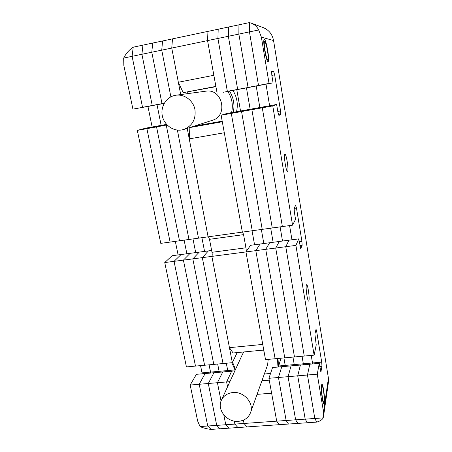 <?xml version="1.0" encoding="UTF-8"?>
<svg xmlns="http://www.w3.org/2000/svg" width="452" height="452" viewBox="0 0 452 452"><rect width="100%" height="100%" fill="white"/><g stroke="black" fill="none" stroke-linecap="round" stroke-linejoin="round"><path stroke-width="0.68" d="M208.451 236.786L209.496 239.317L211.994 252.295L245.95 247.798L243.566 234.644L242.634 232.068M221.113 115.243L231.294 113.401L236.673 111.706L226.853 113.48L221.113 115.243L242.351 232.108L224.299 132.764L189.241 138.871L208.101 236.837L282.37 226.582L262.29 107.802L282.37 226.582L292.551 225.175L295.551 219.378L294.331 211.971L294.156 208.033L295.67 205.44L296.478 208.084L301.93 241.408L302.128 245.329L300.727 248.662L298.761 238.882L295.907 245.391L314.112 355.148L316.225 344.944L314.886 334.056L316.033 329.209L316.649 331.254L321.705 362.137L321.96 366.318L320.914 371.838L319.253 363.357L317.264 374.171L323.519 411.885L328.423 378.222L273.562 40.544L261.369 37.132L269.047 83.439L273.076 82.863L271.788 75.032L271.68 71.45L273.618 71.393L274.652 74.846L280.568 110.955L280.692 114.554L278.907 115.435L277.901 112.169L276.635 104.474L272.771 105.909L292.551 225.175M189.241 138.871L189.88 127.543L222.299 121.763M189.88 127.543L194.14 126.176L222.192 121.164M180.71 94.575L171.754 48.065L207.553 40.607L207.948 31.374L172.5 38.872L171.754 48.065L161.737 50.149L162.573 40.968L161.737 50.149L151.787 52.223L152.719 43.053L151.787 52.223L123.684 58.071C125.967 53.517 129.148 49.889 133.227 47.177L132.103 56.319L133.227 47.177L142.939 45.121L141.911 54.28L142.939 45.121L172.5 38.872L171.754 48.065L178.337 82.241L183.19 92.649L215.926 86.682M183.19 92.649L215.875 86.4M178.337 82.241L213.858 75.298L207.553 40.607L217.915 38.454L227.35 91.31L262.928 84.778L258.504 85.428L249.453 31.883L258.504 85.428L269.047 83.439M234.854 370.889L196.394 374.324L190.185 385.047L197.648 421.01L200.027 426.558C203.202 427.999 206.892 428.942 211.095 429.4L219.971 428.784L216.728 425.383L219.971 428.784L279.172 424.694L276.697 421.157L271.618 393.2L257.064 394.364M200.027 426.558L207.745 426.01L211.095 429.4L207.745 426.01L216.728 425.383L208.287 383.499L213.92 372.759L208.287 383.499L216.728 425.383L225.774 424.744L228.898 428.168L225.774 424.744L234.876 424.1L237.888 427.547L234.876 424.1L244.035 423.456L246.933 426.925L244.035 423.456L286.133 420.496L278.455 377.493L307.462 375.007L314.812 418.473L307.462 375.007L309.795 364.199L307.462 375.007L317.264 374.171M244.035 423.456L243.396 420.151L244.035 423.456M261.928 380.765L269.245 380.143M264.341 374.002L270.55 373.459M229.441 347.667L211.869 256.391L245.95 251.928L262.753 344.413L229.441 347.667L233.096 352.978L263.776 350.046M211.994 252.295C212.327 254.301 212.282 255.668 211.869 256.391L232.334 362.69L237.181 352.588M245.95 247.798C246.278 249.832 246.278 251.21 245.95 251.928L285.777 246.719L304.258 356.052L285.777 246.719L288.992 240.181L285.777 246.719L295.907 245.391M298.761 238.882L279.291 241.47L275.714 248.035L294.478 356.956L284.76 357.854L265.725 249.34L269.652 242.752L260.075 244.029L255.804 250.64L275.104 358.741L265.516 359.628L245.95 251.928L250.566 245.295L260.075 244.029L255.804 250.64L275.104 358.741L284.76 357.854L265.725 249.34L269.652 242.752L279.291 241.47L275.714 248.035L294.478 356.956L314.112 355.148M261.346 229.486L263.815 243.532L261.346 229.486M252.052 230.769L254.555 244.764M276.635 104.474L256.51 108.118L251.883 109.683L256.51 108.118L246.555 109.915L241.554 111.548L246.555 109.915L236.673 111.706L231.294 113.401L252.25 230.74L231.294 113.401L241.554 111.548L262.216 229.367L241.554 111.548L251.883 109.683L272.262 227.977L251.883 109.683L262.29 107.802L266.539 106.305L262.29 107.802L272.771 105.909M240.532 111.006L236.786 89.711L240.532 111.006M223.045 92.304L232.91 90.44L223.045 92.304M236.532 111.729C238.232 104.163 237.029 97.067 232.916 90.44L227.35 91.31L217.915 38.454L228.35 36.279L228.531 27.018L218.203 29.205L217.915 38.454L218.203 29.205L207.948 31.374L207.553 40.607L217.118 93.236M268.912 378.307L278.455 377.493L281.771 366.702L272.556 367.521L268.912 378.307L276.697 421.157L279.172 424.694L288.483 424.049L286.133 420.496L295.631 419.823L288.06 376.669L291.054 365.871L300.394 365.041L297.727 375.844L305.19 419.151L314.812 418.473L316.784 422.095L314.812 418.473L323.18 417.885L323.57 416.066L323.519 411.885M278.698 365.99L285.223 365.408L283.912 357.933L285.365 366.38L285.223 365.408L312.501 362.962L312.637 363.945L311.242 355.408L312.501 362.962L321.705 362.137M270.697 228.192L273.132 242.289L270.697 228.192M250.154 109.265L246.459 87.886L250.154 109.265M232.91 90.44L242.848 88.564L237.662 89.36L228.35 36.279L238.865 34.092L248.046 87.4L273.076 82.863M323.18 417.885C322.299 419.682 320.169 421.089 316.784 422.095L307.292 422.75L305.19 419.151L307.292 422.75L297.857 423.405L295.631 419.823L288.06 376.669L291.054 365.871L281.771 366.702L278.455 377.493L286.133 420.496L288.483 424.049L297.857 423.405L295.631 419.823L305.19 419.151L297.727 375.844L300.394 365.041L319.253 363.357M294.399 365.572L292.964 357.097L294.399 365.572M280.11 226.893L282.511 241.046L280.11 226.893M259.843 107.514L256.199 86.044L259.843 107.514M242.848 88.564L252.849 86.677L248.046 87.4L238.865 34.092L249.453 31.883L249.425 22.6L249.453 31.883L258.674 29.968C257.052 26.708 254.555 24.425 251.176 23.125L249.425 22.6L238.938 24.815L238.865 34.092L238.938 24.815L228.531 27.018L228.35 36.279L237.662 89.36L242.848 88.564M303.49 364.764L302.072 356.255L303.49 364.764M289.585 225.588L291.958 239.786L289.585 225.588M269.601 105.745L266.008 84.196L269.601 105.745M264.414 39.522L264.301 39.516C262.329 39.38 266.205 62.082 268.047 61.551L268.109 61.545C270.047 61.675 266.358 39.612 264.414 39.522M284.845 154.33C283.494 155.104 286.127 171.986 287.489 171.342L287.63 171.257C288.918 170.206 286.325 153.72 284.958 154.273L284.845 154.33M306.366 285.065C305.456 287.325 307.473 301.563 308.631 301.117L308.936 300.687C309.795 298.201 307.812 284.308 306.648 284.692L306.366 285.065M321.474 385.166C320.688 388.974 322.711 404.45 323.943 404.054L324.412 402.998C325.141 398.89 323.146 383.895 321.92 384.223L321.474 385.166M328.423 378.222L328.463 382.042L323.57 416.066M251.176 23.125L263.194 27.583C268.867 29.928 272.324 34.25 273.562 40.544M261.369 37.132L258.674 29.968M232.334 362.69L204.603 365.244L183.41 260.115L190.139 253.329L211.643 250.47M166.579 124.385L156.55 126.905L167.076 124.927L166.268 125.147L188.976 239.475L198.507 238.159L177.37 130.086L198.507 238.159L208.101 236.837L187.218 128.374M187.653 92.084L187.942 93.598M161.737 50.149L170.867 96.841L161.737 50.149M190.185 385.047L199.202 384.273L207.745 426.01L199.202 384.273L205.129 373.544L199.202 384.273L217.423 382.714L222.763 371.968L217.423 382.714L221.068 401.043L217.423 382.714L226.627 381.929L231.667 371.171L226.627 381.929L227.571 386.765L226.627 381.929L229.921 381.646M234.876 424.1L234.283 421.089L234.876 424.1M164.754 262.555L174.048 261.341L195.484 366.086L174.048 261.341L183.41 260.115L204.603 365.244L186.422 366.922L164.754 262.555L172.099 255.73L181.094 254.532L174.048 261.341L181.094 254.532L190.139 253.329L183.41 260.115L192.829 258.883L199.253 252.114L192.829 258.883L213.79 364.397L192.829 258.883L202.315 257.64L208.417 250.9L202.315 257.64L223.028 363.549L202.315 257.64L211.869 256.391M201.897 237.69L204.564 251.408L201.897 237.69M137.318 130.379L146.9 128.65L170.11 242.08L179.512 240.78L156.55 126.905L146.9 128.65L170.11 242.08L160.771 243.368L137.318 130.379L145.956 128.119L155.217 126.441L146.9 128.65L155.217 126.441L164.539 124.758L156.55 126.905L179.512 240.78L188.976 239.475L166.268 125.147L167.138 124.995M164.161 103.412L152.234 105.485L161.997 103.644L151.787 52.223L161.997 103.644L164.274 103.214M225.774 424.744L223.825 414.947L225.774 424.744M202.168 373.804L202.027 372.86L210.547 372.098L210.688 373.047L209.09 364.832L210.547 372.098L219.118 371.329L217.678 364.041L219.26 372.278L219.118 371.329L227.74 370.555L226.316 363.244L227.881 371.51L227.74 370.555L234.921 369.917M192.987 238.922L195.682 252.589L192.987 238.922M132.911 109.135L160.432 104.118L152.234 105.485L141.911 54.28L152.234 105.485L142.538 107.316L132.103 56.319L142.538 107.316L151.064 105.887L132.911 109.135L123.831 65.399L123.684 58.071M186.862 253.764L184.133 240.142L186.862 253.764M161.161 125.368L157.036 104.757L161.161 125.368M202.027 372.86L200.558 365.617M178.094 254.928L175.336 241.357M152.132 127.001L147.962 106.469M175.173 95.349C166.37 96.965 160.392 106.559 162.291 115.729C164.065 124.921 173.195 131.543 181.89 129.939L183.941 129.43C192.552 125.729 196.191 118.932 194.857 109.034C192.931 100.321 184.343 94.027 176.009 95.208L175.173 95.349M229.52 91.078C233.594 97.683 234.848 104.762 233.288 112.316M231.577 112.627C233.288 105.05 232.029 97.977 227.791 91.406M183.941 129.43L212.31 120.311C228.531 116.011 222.503 88.163 205.813 91.18L176.009 95.208M267.686 59.359L267.9 59.218C269.036 57.924 266.392 42.561 264.889 41.793L264.776 41.737C263.03 40.883 266.149 59.709 267.686 59.359M324.124 401.223C324.666 398.178 323.287 387.025 322.27 386.279L321.767 386.957C321.101 390.268 322.954 403.489 323.875 402.003L324.124 401.223M232.577 362.182L235.481 369.516M235.142 370.256L231.819 362.736M232.893 392.534C227.486 393.138 223.667 395.681 221.435 400.144C216.581 409.631 227.04 422.58 238.486 421.332C244.408 420.699 248.419 417.823 250.51 412.704C254.374 403.252 243.894 391.217 232.893 392.534M243.871 351.95L242.521 354.17L221.435 400.144M279.065 358.379L278.37 367.007L281.003 358.199M276.991 367.126L277.584 358.515M250.51 412.704L267.629 364.798L268.2 359.38M264.019 351.373L262.561 350.159M209.496 239.317L243.566 234.644M316.649 331.254L315.479 331.367M321.96 366.318L319.773 366.515M321.056 371.55L320.728 371.578M273.618 71.393L271.539 71.789M274.652 74.846L271.844 75.388M280.568 110.955L277.782 111.446M280.692 114.554L278.568 114.932M296.478 208.084L294.066 208.434M301.93 241.408L299.235 241.763M302.128 245.329L299.874 245.622M264.889 41.793L263.827 41.025M267.878 59.252L267.16 60.348M322.208 386.228L321.417 385.55M323.875 402.003L323.225 402.811"/></g></svg>
